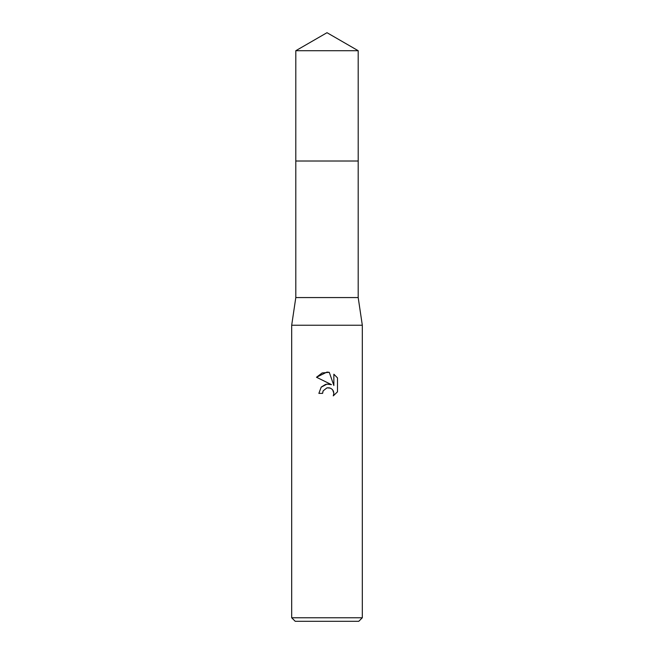 <?xml version="1.0" encoding="UTF-8"?>
<svg xmlns="http://www.w3.org/2000/svg" width="654" height="654" viewBox="0 0 654 654"><rect width="100%" height="100%" fill="white"/><g stroke="black" fill="none" stroke-linecap="round" stroke-linejoin="round"><path stroke-width="0.49" stroke-dasharray="3.27 2.45" d="M358.196 161.023L295.804 161.015L358.204 161.015M358.196 297.57L295.804 297.57M362.316 325.234L291.684 325.234M362.316 617.768L291.684 617.768M358.784 621.3L295.216 621.3M322.962 391.313L326.133 388.1M337.497 391.828L337.497 377.889M321.376 386.972L318.874 393.381L322.586 393.381M326.771 384.127L325.659 384.364M316.503 377.252L331.496 384.642M326.411 388.002L327 387.838M329.469 387.838L332.641 389.825M333.859 374.219L333.859 385.508L329.273 372.322M358.196 50.71L295.804 50.71"/><path stroke-width="0.98" d="M295.804 50.71L358.196 50.71L327 32.7L295.804 50.71L295.796 161.015L358.196 161.015L358.196 297.57L362.316 325.234L362.316 617.768L291.684 617.768L295.216 621.3L358.784 621.3L362.316 617.768M358.196 50.71L358.204 161.015L295.796 161.015L295.804 297.57L358.196 297.57M295.804 297.57L291.684 325.234L362.316 325.234M327 387.838L323.182 390.814L322.586 393.381L318.874 393.381L321.179 387.184L327 384.094L331.496 384.642L316.503 377.252L327 372.077L329.273 372.322L333.859 385.508L333.859 374.219L337.497 377.889L337.497 391.828L333.27 395.866L333.867 393.34L333.442 391.182L332.224 389.359L330.393 388.133L327 387.838L329.469 387.838M322.586 393.381L322.962 391.313M332.641 389.825L333.867 393.34L333.27 395.866L337.497 391.828M331.496 384.642L326.771 384.127M325.659 384.364L321.376 386.972M337.497 377.889L333.859 374.219M329.273 372.322L322.144 372.943L316.503 377.252M291.684 325.234L291.684 617.768"/></g></svg>
